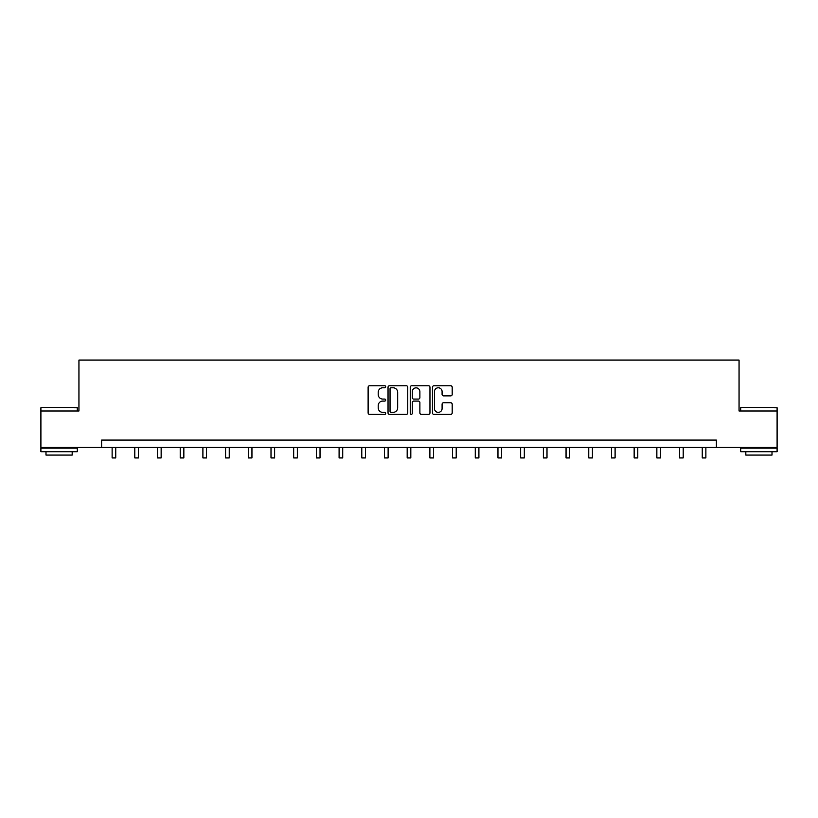 <?xml version="1.0" encoding="UTF-8"?>
<svg xmlns="http://www.w3.org/2000/svg" width="818" height="818" viewBox="0 0 818 818"><rect width="100%" height="100%" fill="white"/><g stroke="black" fill="none" stroke-linecap="round" stroke-linejoin="round"><path stroke-width="1.23" d="M385.718 386.791A1.002 1.002 0 0 0 384.726 385.789L369.552 385.789A1.431 1.431 0 0 0 368.12 387.221L368.12 412.926A1.431 1.431 0 0 0 369.552 414.358L384.726 414.358A1.002 1.002 0 0 0 385.718 413.356A1.002 1.002 0 0 0 384.726 412.354L382.763 412.354A4.571 4.571 0 0 1 378.192 407.783L378.192 405.646A4.571 4.571 0 0 1 382.763 401.076L384.726 401.076A1.002 1.002 0 0 0 385.718 400.074A1.002 1.002 0 0 0 384.726 399.072L382.763 399.072A4.571 4.571 0 0 1 378.192 394.501L378.192 392.364A4.571 4.571 0 0 1 382.763 387.793L384.726 387.793A1.002 1.002 0 0 0 385.718 386.791M450.738 395.861A1.431 1.431 0 0 0 452.17 394.429L452.17 387.221A1.431 1.431 0 0 0 450.738 385.789L433.888 385.789A1.431 1.431 0 0 0 432.456 387.221L432.456 412.926A1.431 1.431 0 0 0 433.888 414.358L450.738 414.358A1.431 1.431 0 0 0 452.17 412.926L452.17 404.215A1.431 1.431 0 0 0 450.738 402.783L443.53 402.783A1.431 1.431 0 0 0 442.098 404.215L442.098 408.54A3.824 3.824 0 0 1 438.274 412.354A3.824 3.824 0 0 1 434.46 408.54L434.46 391.607A3.824 3.824 0 0 1 438.274 387.793A3.824 3.824 0 0 1 442.098 391.607L442.098 394.429A1.431 1.431 0 0 0 443.53 395.861L450.738 395.861M101.647 447.364L40.9 447.364L40.9 410.984L78.947 410.984L78.947 360.063L739.053 360.063L739.053 410.984L777.1 410.984L777.1 447.364L716.353 447.364L716.353 440.084L101.647 440.084L101.647 447.364L716.353 447.364M407.753 387.221A1.431 1.431 0 0 0 406.321 385.789L389.47 385.789A1.431 1.431 0 0 0 388.039 387.221L388.039 412.926A1.431 1.431 0 0 0 389.47 414.358L406.321 414.358A1.431 1.431 0 0 0 407.753 412.926L407.753 387.221M411.679 385.789L428.53 385.789A1.431 1.431 0 0 1 429.961 387.221L429.961 412.926A1.431 1.431 0 0 1 428.53 414.358L421.321 414.358A1.431 1.431 0 0 1 419.89 412.926L419.89 402.497A1.431 1.431 0 0 0 418.458 401.076L413.673 401.076A1.431 1.431 0 0 0 412.252 402.497L412.252 413.356A1.002 1.002 0 0 1 411.249 414.358A1.002 1.002 0 0 1 410.247 413.356L410.247 387.221A1.431 1.431 0 0 1 411.679 385.789M391.045 387.793A1.002 1.002 0 0 0 390.043 388.795L390.043 411.352A1.002 1.002 0 0 0 391.045 412.354L393.11 412.354A4.571 4.571 0 0 0 397.681 407.783L397.681 392.364A4.571 4.571 0 0 0 393.11 387.793L391.045 387.793M419.89 391.679A3.824 3.824 0 0 0 416.065 387.865A3.824 3.824 0 0 0 412.252 391.679L412.252 397.65A1.431 1.431 0 0 0 413.673 399.072L418.458 399.072A1.431 1.431 0 0 0 419.89 397.65L419.89 391.679M112.117 447.364L112.117 457.937L115.757 457.937L115.757 447.364M41.34 407.344L77.27 407.783L41.34 407.344M59.09 451.72L40.9 451.72L40.9 448.09L77.27 448.09L77.27 451.72L59.09 451.72M72.178 451.72L72.178 455.074L45.992 455.074L45.992 451.72M741.159 407.344L777.1 407.783L741.159 407.344M758.91 451.72L740.73 451.72L740.73 448.09L777.1 448.09L777.1 451.72L758.91 451.72M772.008 451.72L772.008 455.074L745.822 455.074L745.822 451.72M134.817 447.364L134.817 457.937L138.457 457.937L138.457 447.364M157.516 447.364L157.516 457.937L161.146 457.937L161.146 447.364M180.216 447.364L180.216 457.937L183.846 457.937L183.846 447.364M202.905 447.364L202.905 457.937L206.545 457.937L206.545 447.364M225.604 447.364L225.604 457.937L229.244 457.937L229.244 447.364M248.304 447.364L248.304 457.937L251.944 457.937L251.944 447.364M271.003 447.364L271.003 457.937L274.633 457.937L274.633 447.364M293.693 447.364L293.693 457.937L297.333 457.937L297.333 447.364M316.392 447.364L316.392 457.937L320.032 457.937L320.032 447.364M339.092 447.364L339.092 457.937L342.732 457.937L342.732 447.364M361.791 447.364L361.791 457.937L365.421 457.937L365.421 447.364M384.48 447.364L384.48 457.937L388.121 457.937L388.121 447.364M407.18 447.364L407.18 457.937L410.82 457.937L410.82 447.364M429.879 447.364L429.879 457.937L433.52 457.937L433.52 447.364M452.579 447.364L452.579 457.937L456.209 457.937L456.209 447.364M475.268 447.364L475.268 457.937L478.908 457.937L478.908 447.364M497.968 447.364L497.968 457.937L501.608 457.937L501.608 447.364M520.667 447.364L520.667 457.937L524.307 457.937L524.307 447.364M543.367 447.364L543.367 457.937L546.997 457.937L546.997 447.364M566.056 447.364L566.056 457.937L569.696 457.937L569.696 447.364M588.755 447.364L588.755 457.937L592.396 457.937L592.396 447.364M611.455 447.364L611.455 457.937L615.095 457.937L615.095 447.364M634.154 447.364L634.154 457.937L637.784 457.937L637.784 447.364M656.854 447.364L656.854 457.937L660.484 457.937L660.484 447.364M679.543 447.364L679.543 457.937L683.183 457.937L683.183 447.364M702.243 447.364L702.243 457.937L705.883 457.937L705.883 447.364M40.9 410.984L40.9 407.783M49.192 448.09L49.192 447.364M68.978 448.09L68.978 447.364M77.27 410.984L77.27 407.783M740.73 410.984L740.73 407.783M749.022 448.09L749.022 447.364M768.808 448.09L768.808 447.364M777.1 410.984L777.1 407.783"/></g></svg>
